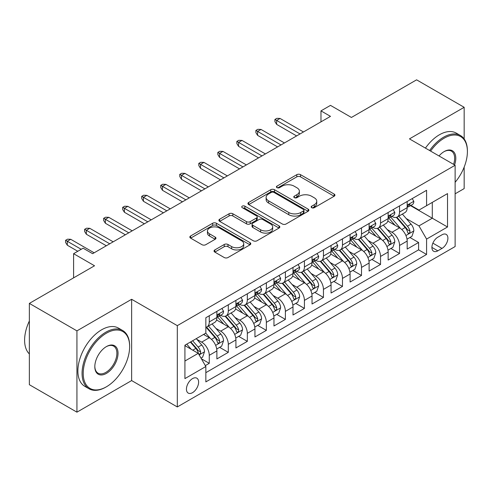 <?xml version="1.0" encoding="UTF-8"?>
<svg xmlns="http://www.w3.org/2000/svg" width="492" height="492" viewBox="0 0 492 492"><rect width="100%" height="100%" fill="white"/><g stroke="black" fill="none" stroke-linecap="round" stroke-linejoin="round"><path stroke-width="0.74" d="M311.7 207.692A1.851 1.07 0 0 0 314.32 207.692L334.16 196.234A2.644 1.525 0 0 0 334.935 195.152A2.644 1.525 0 0 0 334.16 194.076L300.544 174.666A2.644 1.525 0 0 0 296.805 174.666L276.959 186.124A1.851 1.07 0 0 0 276.418 186.88A1.851 1.07 0 0 0 276.959 187.63A1.851 1.07 0 0 0 279.579 187.63L282.144 186.148A8.45 4.883 0 0 1 294.099 186.148L296.904 187.766A8.45 4.883 0 0 1 299.376 191.216A8.45 4.883 0 0 1 296.904 194.666L294.333 196.148A1.851 1.07 0 0 0 293.792 196.905A1.851 1.07 0 0 0 294.333 197.661A1.851 1.07 0 0 0 296.947 197.661L299.517 196.179A8.45 4.883 0 0 1 311.467 196.179L314.271 197.796A8.45 4.883 0 0 1 316.75 201.246A8.45 4.883 0 0 1 314.271 204.697L311.7 206.179A1.851 1.07 0 0 0 311.159 206.935A1.851 1.07 0 0 0 311.7 207.692L311.7 206.179M192.532 392.665A8.61 4.969 120 0 0 198.153 385.076A8.61 4.969 120 0 0 196.837 378.176A8.61 4.969 120 0 0 192.532 378.606A8.61 4.969 120 0 0 186.905 386.189A8.61 4.969 120 0 0 188.221 393.09A8.61 4.969 120 0 0 192.532 392.665M214.813 249.936A2.644 1.525 0 0 0 214.038 251.012A2.644 1.525 0 0 0 214.813 252.088L224.241 257.537A2.644 1.525 0 0 0 227.98 257.537L250.016 244.813A2.644 1.525 0 0 0 250.791 243.737A2.644 1.525 0 0 0 250.016 242.654L216.4 223.245A2.644 1.525 0 0 0 212.661 223.245L190.625 235.969A2.644 1.525 0 0 0 189.85 237.046A2.644 1.525 0 0 0 190.625 238.128L202.015 244.702A2.644 1.525 0 0 0 205.754 244.702L215.182 239.26A2.644 1.525 0 0 0 215.957 238.183A2.644 1.525 0 0 0 215.182 237.101L209.537 233.841A7.066 4.077 0 0 1 207.464 230.957A7.066 4.077 0 0 1 211.824 227.187A7.066 4.077 0 0 1 219.524 228.073L241.658 240.846A7.066 4.077 0 0 1 243.731 243.737A7.066 4.077 0 0 1 239.37 247.501A7.066 4.077 0 0 1 231.67 246.621L227.98 244.487A2.644 1.525 0 0 0 224.241 244.487L214.813 249.936L214.813 252.088M464.165 138.953L464.165 107.299L416.595 79.833L351.417 117.459L330.489 105.374L320.975 110.872L330.489 116.364L92.625 253.688L83.111 248.196L73.597 253.688L73.597 277.857M76.93 330.87L76.93 412.167L131.635 380.58L131.635 299.284L76.93 330.87L29.36 303.404L94.532 265.772L73.597 253.688M131.635 299.284L177.304 325.649L455.125 165.25L455.125 246.547L177.304 406.946L177.304 325.649M464.165 107.299L409.455 138.885L455.125 165.25M282.334 224.001A2.644 1.525 0 0 0 286.067 224.001L308.109 211.277A2.644 1.525 0 0 0 308.884 210.195A2.644 1.525 0 0 0 308.109 209.118L274.487 189.709A2.644 1.525 0 0 0 270.754 189.709L248.712 202.433A2.644 1.525 0 0 0 247.937 203.51A2.644 1.525 0 0 0 248.712 204.592L282.334 224.001M243.005 208.091A1.851 1.07 0 0 1 244.881 208.35L244.881 206.154L279.062 225.889A2.644 1.525 0 0 1 279.837 226.966A2.644 1.525 0 0 1 279.062 228.042L257.021 240.766A2.644 1.525 0 0 1 253.288 240.766L219.666 221.357L219.666 219.198A2.644 1.525 0 0 0 218.891 220.281A2.644 1.525 0 0 0 219.666 221.357M219.666 219.198L229.1 213.756A2.644 1.525 0 0 1 232.833 213.756L246.467 221.628A2.644 1.525 0 0 0 250.207 221.628L256.461 218.017A2.644 1.525 0 0 0 257.236 216.935A2.644 1.525 0 0 0 256.461 215.859L242.267 207.661A1.851 1.07 0 0 1 241.726 206.911A1.851 1.07 0 0 1 242.87 205.92A1.851 1.07 0 0 1 244.881 206.154M76.93 412.167L29.36 384.701L29.36 303.404M455.125 193.817L464.165 188.596L464.165 167.089M205.324 365.611L209.272 363.33L201.376 358.773M196.886 339.369L201.665 342.131A10.762 6.218 60 0 1 209.272 355.31L216.886 350.919L216.886 358.939L228.3 352.346L219.647 347.346M215.914 328.385L220.693 331.141A10.762 6.218 60 0 1 228.3 344.326L235.914 339.929L235.914 347.955L247.335 341.362L238.675 336.362M234.942 317.401L239.721 320.157A10.762 6.218 60 0 1 247.335 333.342L254.942 328.945L254.942 336.965L266.363 330.372L257.703 325.378M253.97 306.411L258.749 309.173A10.762 6.218 60 0 1 266.363 322.352L273.97 317.961L273.97 325.981L285.391 319.388L276.732 314.388M272.998 295.428L277.777 298.183A10.762 6.218 60 0 1 285.391 311.368L292.998 306.971L292.998 314.991L304.419 308.404L295.76 303.404M292.027 284.438L296.805 287.199A10.762 6.218 60 0 1 304.419 300.384L312.033 295.987L312.033 304.007L323.447 297.414L314.788 292.414M311.061 273.454L315.833 276.215A10.762 6.218 60 0 1 323.447 289.394L331.061 285.003L331.061 293.023L342.475 286.43L333.816 281.43M330.089 262.47L334.868 265.225A10.762 6.218 60 0 1 342.475 278.411L350.089 274.013L350.089 282.033L361.503 275.446L352.844 270.446M349.117 251.48L353.896 254.241A10.762 6.218 60 0 1 361.503 267.42L369.117 263.029L369.117 271.049L380.531 264.456L371.878 259.456M368.145 240.496L372.924 243.251A10.762 6.218 60 0 1 380.531 256.437L388.145 252.045L388.145 260.065L399.559 253.472L399.559 245.453A10.762 6.218 -120 0 0 391.952 232.267L387.173 229.512M390.906 248.472L399.559 253.472M216.886 350.919A10.762 6.218 -120 0 0 209.272 337.733L203.565 334.437M235.914 339.929A10.762 6.218 -120 0 0 228.3 326.749L216.535 319.954M254.942 328.945A10.762 6.218 -120 0 0 247.335 315.759L235.563 308.97M273.97 317.961A10.762 6.218 -120 0 0 266.363 304.776L254.592 297.98M292.998 306.971A10.762 6.218 -120 0 0 285.391 293.792L273.62 286.996M312.033 295.987A10.762 6.218 -120 0 0 304.419 282.802L292.648 276.012M331.061 285.003A10.762 6.218 -120 0 0 323.447 271.818L311.682 265.022M350.089 274.013A10.762 6.218 -120 0 0 342.475 260.834L330.71 254.038M369.117 263.029A10.762 6.218 -120 0 0 361.503 249.844L349.738 243.054M388.145 252.045A10.762 6.218 -120 0 0 380.531 238.86L368.766 232.064M441.994 234.795L437.812 237.212A8.339 4.815 120 0 0 432.357 244.561A8.339 4.815 120 0 0 433.637 251.246A8.339 4.815 120 0 0 437.812 250.834L441.994 248.417A8.339 4.815 120 0 0 447.449 241.068A8.339 4.815 120 0 0 446.17 234.383A8.339 4.815 120 0 0 441.994 234.795M184.918 361.023L198.239 353.336L205.847 366.522L205.847 381.897L426.582 254.462L426.582 239.081L418.969 225.896L406.201 218.522M205.847 366.522L184.918 378.606L184.918 345.206L205.847 333.121L205.847 317.74L426.582 190.299L426.582 205.681L447.517 193.596L447.517 226.996L426.582 239.081M220.594 315.267L220.693 315.323A10.762 6.218 60 0 0 226.074 315.858L233.688 311.461A10.762 6.218 -120 0 0 235.914 306.534L235.914 300.378M239.622 304.277L239.721 304.339A10.762 6.218 60 0 0 245.102 304.868L252.716 300.477A10.762 6.218 -120 0 0 254.942 295.544L254.942 289.394M258.651 293.293L258.749 293.349A10.762 6.218 60 0 0 264.13 293.884L271.744 289.487A10.762 6.218 -120 0 0 273.97 284.56L273.97 278.411M277.679 282.31L277.777 282.365A10.762 6.218 60 0 0 283.158 282.9L290.772 278.503A10.762 6.218 -120 0 0 292.998 273.577L292.998 267.42M296.707 271.32L296.805 271.375A10.762 6.218 60 0 0 302.186 271.91L309.8 267.519A10.762 6.218 -120 0 0 312.033 262.587L312.033 256.437M315.735 260.336L315.833 260.391A10.762 6.218 60 0 0 321.221 260.926L328.828 256.529A10.762 6.218 -120 0 0 331.061 251.603L331.061 245.453M334.763 249.346L334.868 249.407A10.762 6.218 60 0 0 340.249 249.936L347.856 245.545A10.762 6.218 -120 0 0 350.089 240.619L350.089 234.463M353.791 238.362L353.896 238.417A10.762 6.218 60 0 0 359.277 238.952L366.884 234.561A10.762 6.218 -120 0 0 369.117 229.629L369.117 223.479M372.825 227.378L372.924 227.433A10.762 6.218 60 0 0 378.305 227.968L385.919 223.571A10.762 6.218 -120 0 0 388.145 218.645L388.145 212.489M205.847 372.672L418.594 249.844L418.594 242.482L407.173 249.075L407.173 241.055A10.762 6.218 -120 0 0 399.559 227.876L387.794 221.08M391.853 216.388L391.952 216.449A10.762 6.218 -120 0 0 397.333 216.978A10.762 6.218 -120 0 0 399.559 212.052L399.559 205.902M397.333 216.978L404.947 212.587A10.762 6.218 -120 0 0 407.173 207.661L407.173 201.505M209.272 315.759L209.272 321.916A10.762 6.218 60 0 1 207.046 326.842A10.762 6.218 60 0 1 205.847 327.278M207.046 326.842L214.66 322.444A10.762 6.218 -120 0 0 216.886 317.518L216.886 311.368M228.3 304.776L228.3 310.926A10.762 6.218 60 0 1 226.074 315.858M247.335 293.792L247.335 299.942A10.762 6.218 60 0 1 245.102 304.868M266.363 282.802L266.363 288.958A10.762 6.218 60 0 1 264.13 293.884M285.391 271.818L285.391 277.968A10.762 6.218 60 0 1 283.158 282.9M304.419 260.834L304.419 266.984A10.762 6.218 60 0 1 302.186 271.91M323.447 249.844L323.447 256A10.762 6.218 60 0 1 321.221 260.926M342.475 238.86L342.475 245.01A10.762 6.218 60 0 1 340.249 249.936M361.503 227.87L361.503 234.026A10.762 6.218 60 0 1 359.277 238.952M380.531 216.886L380.531 223.036A10.762 6.218 60 0 1 378.305 227.968M380.531 256.437L380.531 264.456M361.503 267.42L361.503 275.446M342.475 278.411L342.475 286.43M323.447 289.394L323.447 297.414M304.419 300.384L304.419 308.404M285.391 311.368L285.391 319.388M266.363 322.352L266.363 330.372M247.335 333.342L247.335 341.362M228.3 344.326L228.3 352.346M209.272 355.31L209.272 363.33M198.239 353.336L184.918 345.642M418.969 225.896L432.29 218.208L432.29 202.384L447.517 193.596M410.5 205.625L447.517 226.996M410.882 205.404L418.969 210.078L426.582 205.681M131.635 380.58L177.304 406.946M320.975 110.872L320.975 121.856M409.934 237.488L418.594 242.482M418.594 249.844L426.582 254.462M312.445 207.95L314.271 206.892A8.45 4.883 0 0 0 316.75 203.442L316.75 201.246M299.376 191.216L299.376 193.417A8.45 4.883 0 0 1 296.904 196.868L295.071 197.919M334.129 196.253L300.544 176.862A2.644 1.525 0 0 0 296.805 176.862L277.703 187.895M308.072 211.296L274.487 191.905A2.644 1.525 0 0 0 270.754 191.905L248.749 204.611M303.435 210.951A1.851 1.07 0 0 0 303.982 210.195A1.851 1.07 0 0 0 303.435 209.444L273.927 192.403A1.851 1.07 0 0 0 271.313 192.403L268.601 193.965A8.45 4.883 0 0 0 266.129 197.421A8.45 4.883 0 0 0 268.601 200.871L288.773 212.513A8.45 4.883 0 0 0 300.729 212.513L303.435 210.951L303.435 213.147A1.851 1.07 0 0 0 303.982 212.396L303.982 210.195M266.129 197.421L266.129 199.617A8.45 4.883 0 0 0 268.601 203.067L268.601 200.871M303.435 213.147L300.729 214.715A8.45 4.883 0 0 1 288.773 214.715L268.601 203.067M219.703 221.375L229.1 215.951L229.1 213.756M257.236 216.935L257.236 219.137A2.644 1.525 0 0 1 256.461 220.213L250.207 223.823A2.644 1.525 0 0 1 246.467 223.823L232.833 215.951A2.644 1.525 0 0 0 229.1 215.951M244.881 208.35L279.025 228.067M260.619 229.795A7.066 4.077 0 0 0 268.318 230.68A7.066 4.077 0 0 0 272.679 226.91A7.066 4.077 0 0 0 270.612 224.026L262.814 219.524A2.644 1.525 0 0 0 259.075 219.524L252.82 223.134A2.644 1.525 0 0 0 252.045 224.217A2.644 1.525 0 0 0 252.82 225.293L260.619 229.795L260.619 231.99A7.066 4.077 0 0 0 268.318 232.876A7.066 4.077 0 0 0 272.679 229.106L272.679 226.91M252.045 224.217L252.045 226.412A2.644 1.525 0 0 0 252.82 227.488L252.82 225.293M260.619 231.99L252.82 227.488M243.731 243.737L243.731 245.932A7.066 4.077 0 0 1 239.37 249.702A7.066 4.077 0 0 1 231.67 248.817L227.98 246.689A2.644 1.525 0 0 0 224.241 246.689L214.844 252.113M207.464 230.957L207.464 233.153A7.066 4.077 0 0 0 209.537 236.037L209.537 233.841M215.152 239.278L209.537 236.037M249.985 244.832L216.4 225.441A2.644 1.525 0 0 0 212.661 225.441L190.656 238.146M407.013 239.173L411.933 236.332L413.833 230.84A7.134 4.114 -120 0 0 411.054 224.143L402.364 214.075M400.617 228.571L390.685 217.064M394.965 225.219L389.197 218.54A17.091 9.865 -120 0 0 388.668 217.944M396.361 217.366L405.156 227.55A7.134 4.114 60 0 1 407.702 232.464L408.219 233.306L409.184 233.171L409.83 232.39L409.984 231.142A7.134 4.114 -120 0 0 407.444 226.228L398.748 216.166M396.878 217.2L406.331 228.14A3.635 2.097 60 0 1 407.247 229.561L409.984 231.142M412.216 198.596L413.833 201.394A7.134 4.114 60 0 1 412.358 204.549L408.741 206.64A7.134 4.114 -120 0 0 409.984 204.998L409.836 204.364L408.944 204.543L407.702 206.314A7.134 4.114 60 0 1 407.173 207.329M407.413 206.972L407.444 206.972A7.134 4.114 -120 0 0 408.741 206.64M300.04 133.941L276.639 120.429L276.639 124.384L274.923 121.635L274.923 119.439L276.639 120.429L280.059 118.449L303.466 131.961M276.639 124.384L296.615 135.921M274.923 119.439L276.824 118.338L280.059 118.449M455.125 182.304A32.829 18.954 120 0 0 467.4 151.573A32.829 18.954 120 0 0 444.184 138.172A32.829 18.954 120 0 0 430.598 151.087M429.614 150.521A33.641 19.422 -60 0 1 443.612 137.182A33.641 19.422 -60 0 1 460.432 135.515A33.641 19.422 -60 0 1 467.4 150.915L467.4 151.573M439.024 155.952A16.414 9.477 -60 0 1 444.184 151.573L444.184 151.573A16.414 9.477 -60 0 1 454.583 164.937M425.432 148.104A33.641 19.422 -60 0 1 439.43 134.765A33.641 19.422 -60 0 1 456.244 133.098L460.432 135.515M453.581 164.359A15.609 9.01 120 0 0 451.416 151.13A15.609 9.01 120 0 0 443.895 151.745M105.854 387.118L106.426 386.786A32.829 18.954 120 0 0 129.642 346.577A32.829 18.954 120 0 0 106.426 333.176A32.829 18.954 120 0 0 83.21 373.385A32.829 18.954 120 0 0 106.426 386.786L105.854 387.118A33.641 19.422 -60 0 1 89.034 388.785A33.641 19.422 -60 0 1 83.88 361.829A33.641 19.422 -60 0 1 105.854 332.186A33.641 19.422 -60 0 1 122.674 330.519A33.641 19.422 -60 0 1 129.642 345.919L129.642 346.577M106.426 373.385A16.414 9.477 -60 0 1 94.815 366.681A16.414 9.477 -60 0 1 106.426 346.577L106.426 346.577A16.414 9.477 -60 0 1 118.031 353.281A16.414 9.477 -60 0 1 106.426 373.385M94.821 366.349A15.609 9.01 120 0 0 98.049 373.17A15.609 9.01 120 0 0 105.854 372.395A15.609 9.01 120 0 0 116.05 358.643A15.609 9.01 120 0 0 113.658 346.134A15.609 9.01 120 0 0 106.137 346.749M89.034 388.785L84.845 386.368A33.641 19.422 -60 0 1 79.692 359.412A33.641 19.422 -60 0 1 101.666 329.769A33.641 19.422 -60 0 1 118.486 328.103L122.674 330.519M29.36 353.939A33.641 19.422 -60 0 1 29.36 320.981M387.985 250.157L392.905 247.316L394.805 241.824A7.134 4.114 -120 0 0 392.026 235.127L383.336 225.065M381.589 239.555L371.657 228.048M375.937 236.203L370.168 229.53A17.091 9.865 -120 0 0 369.64 228.934M377.333 228.356L386.128 238.534A7.134 4.114 60 0 1 388.674 243.448L389.19 244.29L390.156 244.155L390.796 243.374L390.956 242.132A7.134 4.114 -120 0 0 388.409 237.218L379.719 227.15M377.85 228.19L387.302 239.124A3.635 2.097 60 0 1 388.219 240.551L390.956 242.132M368.957 261.141L373.871 258.306L375.777 252.808A7.134 4.114 -120 0 0 372.998 246.117L364.301 236.049M362.561 250.539L352.623 239.038M356.909 247.193L351.14 240.514A17.091 9.865 -120 0 0 350.612 239.918M358.305 239.34L367.1 249.524A7.134 4.114 60 0 1 369.64 254.432L370.162 255.28L371.122 255.145L371.767 254.358L371.927 253.116A7.134 4.114 -120 0 0 369.381 248.202L360.691 238.134M358.822 239.173L368.274 250.114A3.635 2.097 60 0 1 369.184 251.535L371.927 253.116M349.929 272.131L354.843 269.29L356.749 263.798A7.134 4.114 -120 0 0 353.969 257.101L345.273 247.033M343.533 261.529L333.594 250.022M337.881 258.177L332.112 251.498A17.091 9.865 -120 0 0 331.583 250.908M339.277 250.323L348.072 260.508A7.134 4.114 60 0 1 350.612 265.422L351.134 266.264L352.094 266.129L352.739 265.348L352.899 264.099A7.134 4.114 -120 0 0 350.353 259.192L341.657 249.124M339.794 250.157L349.246 261.098A3.635 2.097 60 0 1 350.156 262.519L352.899 264.099M330.901 283.115L335.815 280.28L337.715 274.782A7.134 4.114 -120 0 0 334.941 268.085L326.245 258.023M324.505 272.513L314.566 261.006M318.853 269.161L313.084 262.488A17.091 9.865 -120 0 0 312.555 261.892M320.249 261.313L329.043 271.492A7.134 4.114 60 0 1 331.583 276.406L332.106 277.254L333.066 277.113L333.711 276.332L333.865 275.089A7.134 4.114 -120 0 0 331.325 270.176L322.629 260.108M320.766 261.147L330.212 272.088A3.635 2.097 60 0 1 331.128 273.509L333.865 275.089M393.188 209.58L394.805 212.384A7.134 4.114 60 0 1 393.329 215.539L389.713 217.624A7.134 4.114 -120 0 0 390.956 215.982L390.802 215.348L389.91 215.527L388.674 217.298A7.134 4.114 60 0 1 388.145 218.313M388.385 217.956L388.409 217.956A7.134 4.114 -120 0 0 389.713 217.624M281.012 144.925L257.605 131.413L257.605 135.368L255.895 132.625L255.895 130.423L257.605 131.413L261.031 129.439L284.438 142.951M257.605 135.368L277.586 146.905M255.895 130.423L257.796 129.328L261.031 129.439M374.16 220.564L375.777 223.368A7.134 4.114 60 0 1 374.301 226.523L370.685 228.608A7.134 4.114 -120 0 0 371.927 226.966L371.774 226.332L370.882 226.511L369.64 228.288A7.134 4.114 60 0 1 369.117 229.303M369.357 228.946L369.381 228.946A7.134 4.114 -120 0 0 370.685 228.608M261.984 155.915L238.577 142.397L238.577 146.358L236.867 143.609L236.867 141.413L238.577 142.397L242.002 140.423L265.409 153.935M238.577 146.358L258.558 157.889M236.867 141.413L238.768 140.312L242.002 140.423M355.132 231.554L356.749 234.352A7.134 4.114 60 0 1 355.273 237.507L351.657 239.598A7.134 4.114 -120 0 0 352.899 237.956L352.746 237.322L351.854 237.501L350.612 239.272A7.134 4.114 60 0 1 350.089 240.287M350.329 239.93L350.353 239.93A7.134 4.114 -120 0 0 351.657 239.598M242.956 166.899L219.549 153.387L219.549 157.342L217.839 154.593L217.839 152.397L219.549 153.387L222.974 151.407L246.381 164.925M219.549 157.342L239.53 168.879M217.839 152.397L219.739 151.296L222.974 151.407M336.104 242.538L337.715 245.342A7.134 4.114 60 0 1 336.239 248.497L332.629 250.582A7.134 4.114 -120 0 0 333.865 248.94L333.717 248.306L332.826 248.485L331.583 250.256A7.134 4.114 60 0 1 331.061 251.271M331.294 250.914L331.325 250.914A7.134 4.114 -120 0 0 332.629 250.582M223.928 177.883L200.521 164.371L200.521 168.325L198.811 165.583L198.811 163.381L200.521 164.371L203.946 162.397L227.353 175.908M200.521 168.325L220.502 179.863M198.811 163.381L200.711 162.286L203.946 162.397M311.873 294.105L316.786 291.264L318.687 285.772A7.134 4.114 -120 0 0 315.913 279.075L307.217 269.007M305.477 283.497L295.538 271.996M299.819 280.151L294.056 273.472A17.091 9.865 -120 0 0 293.527 272.875M301.221 272.297L310.015 282.482A7.134 4.114 60 0 1 312.555 287.389L313.072 288.238L314.037 288.103L314.683 287.316L314.837 286.073A7.134 4.114 -120 0 0 312.297 281.16L303.601 271.092M301.737 272.131L311.184 283.072A3.635 2.097 60 0 1 312.1 284.493L314.837 286.073M317.069 253.528L318.687 256.326A7.134 4.114 60 0 1 317.211 259.481L313.595 261.572A7.134 4.114 -120 0 0 314.837 259.924L314.689 259.296L313.798 259.469L312.555 261.246A7.134 4.114 60 0 1 312.033 262.261M312.266 261.904L312.297 261.904A7.134 4.114 -120 0 0 313.595 261.572M204.9 188.873L181.493 175.361L181.493 179.316L179.777 176.567L179.777 174.371L181.493 175.361L184.918 173.381L208.325 186.892M181.493 179.316L201.474 190.847M179.777 174.371L181.683 173.27L184.918 173.381M292.838 305.089L297.758 302.248L299.659 296.756A7.134 4.114 -120 0 0 296.885 290.059L288.189 279.991M286.449 294.487L276.51 282.98M280.791 291.135L275.028 284.456A17.091 9.865 -120 0 0 274.493 283.866M282.193 283.281L290.987 293.466A7.134 4.114 60 0 1 293.527 298.38L294.044 299.222L295.009 299.087L295.655 298.306L295.809 297.057A7.134 4.114 -120 0 0 293.269 292.15L284.573 282.082M282.709 283.115L292.156 294.056A3.635 2.097 60 0 1 293.072 295.477L295.809 297.057M298.041 264.512L299.659 267.31A7.134 4.114 60 0 1 298.183 270.465L294.567 272.556A7.134 4.114 -120 0 0 295.809 270.914L295.661 270.28L294.769 270.459L293.527 272.23A7.134 4.114 60 0 1 292.998 273.245M293.238 272.888L293.269 272.888A7.134 4.114 -120 0 0 294.567 272.556M185.871 199.857L162.465 186.345L162.465 190.299L160.749 187.55L160.749 185.355L162.465 186.345L165.89 184.365L189.297 197.882M162.465 190.299L182.446 201.837M160.749 185.355L162.655 184.26L165.89 184.365M273.81 316.073L278.73 313.238L280.631 307.74A7.134 4.114 -120 0 0 277.857 301.049L269.161 290.981M267.42 305.471L257.482 293.97M261.762 302.125L255.994 295.446A17.091 9.865 -120 0 0 255.465 294.849M263.165 294.271L271.953 304.45A7.134 4.114 60 0 1 274.499 309.363L275.016 310.212L275.981 310.077L276.627 309.29L276.781 308.047A7.134 4.114 -120 0 0 274.241 303.133L265.545 293.066M263.681 294.105L273.128 305.046A3.635 2.097 60 0 1 274.044 306.467L276.781 308.047M279.013 275.495L280.631 278.3A7.134 4.114 60 0 1 279.155 281.455L275.538 283.54A7.134 4.114 -120 0 0 276.781 281.898L276.633 281.264L275.741 281.442L274.499 283.22A7.134 4.114 60 0 1 273.97 284.235M274.21 283.878L274.241 283.878A7.134 4.114 -120 0 0 275.538 283.54M166.837 210.847L143.436 197.329L143.436 201.283L141.721 198.54L141.721 196.345L143.436 197.329L146.862 195.355L170.263 208.866M143.436 201.283L163.418 212.821M141.721 196.345L143.627 195.244L146.862 195.355M254.782 327.063L259.702 324.222L261.603 318.73A7.134 4.114 -120 0 0 258.823 312.033L250.133 301.965M248.392 316.461L238.454 304.954M242.734 313.109L236.966 306.43A17.091 9.865 -120 0 0 236.437 305.833M244.13 305.255L252.925 315.44A7.134 4.114 60 0 1 255.471 320.353L255.988 321.196L256.953 321.061L257.599 320.274L257.753 319.031A7.134 4.114 -120 0 0 255.213 314.117L246.517 304.056M244.653 305.089L254.1 316.03A3.635 2.097 60 0 1 255.016 317.451L257.753 319.031M259.985 286.485L261.603 289.284A7.134 4.114 60 0 1 260.127 292.439L256.51 294.53A7.134 4.114 -120 0 0 257.753 292.888L257.605 292.254L256.713 292.433L255.471 294.204A7.134 4.114 60 0 1 254.942 295.218M255.182 294.862L255.213 294.862A7.134 4.114 -120 0 0 256.51 294.53M147.809 221.831L124.408 208.319L124.408 212.273L122.692 209.524L122.692 207.329L124.408 208.319L127.834 206.339L151.235 219.85M124.408 212.273L144.384 223.805M122.692 207.329L124.599 206.228L127.834 206.339M235.754 338.047L240.674 335.206L242.574 329.714A7.134 4.114 -120 0 0 239.795 323.016L231.105 312.955M229.358 327.444L219.426 315.938M223.706 324.093L217.938 317.42A17.091 9.865 -120 0 0 217.409 316.823M225.102 316.245L233.897 326.424A7.134 4.114 60 0 1 236.443 331.337L236.959 332.18L237.925 332.045L238.571 331.264L238.725 330.021A7.134 4.114 -120 0 0 236.178 325.107L227.488 315.04M225.619 316.079L235.071 327.014A3.635 2.097 60 0 1 235.988 328.435L238.725 330.021M240.957 297.469L242.574 300.274A7.134 4.114 60 0 1 241.098 303.429L237.482 305.514A7.134 4.114 -120 0 0 238.725 303.872L238.577 303.238L237.685 303.416L236.443 305.188A7.134 4.114 60 0 1 235.914 306.202M236.154 305.846L236.178 305.846A7.134 4.114 -120 0 0 237.482 305.514M128.781 232.814L105.38 219.303L105.38 223.257L103.664 220.514L103.664 218.313L105.38 219.303L108.8 217.329L132.207 230.84M105.38 223.257L125.355 234.795M103.664 218.313L105.565 217.218L108.8 217.329M216.726 349.031L221.646 346.196L223.546 340.698A7.134 4.114 -120 0 0 220.767 334.007L212.077 323.939M210.33 338.428L205.779 333.158M204.678 335.083L203.94 334.222M206.074 327.229L214.869 337.407A7.134 4.114 60 0 1 217.415 342.321L217.931 343.17L218.897 343.035L219.696 341.005A7.134 4.114 -120 0 0 217.15 336.091L208.46 326.024M206.591 327.063L216.043 338.004A3.635 2.097 60 0 1 216.96 339.425L219.696 341.005M221.929 308.453L223.546 311.258A7.134 4.114 60 0 1 222.07 314.413L218.454 316.497A7.134 4.114 -120 0 0 219.696 314.855L219.543 314.222L218.651 314.4L217.415 316.178A7.134 4.114 60 0 1 216.886 317.192M217.126 316.836L217.15 316.836A7.134 4.114 -120 0 0 218.454 316.497M109.753 243.804L86.346 230.287L86.346 234.247L84.636 231.498L84.636 229.303L86.346 230.287L89.772 228.313L113.178 241.824M86.346 234.247L106.327 245.779M84.636 229.303L86.537 228.202L89.772 228.313M200.994 358.114L202.612 357.18L204.518 351.688A7.134 4.114 -120 0 0 201.738 344.99L196.265 338.656M191.154 349.246L186.751 344.148M185.65 346.067L184.918 345.218M190.367 342.057L195.841 348.397A7.134 4.114 60 0 1 198.381 353.311L198.903 354.154L199.863 354.019L200.508 353.238L200.668 351.989A7.134 4.114 -120 0 0 198.122 347.075L192.649 340.741M190.81 341.805L197.015 348.988A3.635 2.097 60 0 1 197.925 350.409L200.668 351.989M81.211 249.296L67.318 241.277L67.318 245.231L65.608 242.482L65.608 240.287L67.318 241.277L70.743 239.297L94.15 252.808M67.318 245.231L77.785 251.271M65.608 240.287L67.509 239.186L70.743 239.297M201.665 342.131L209.272 337.733M220.693 331.141L228.3 326.749M239.721 320.157L247.335 315.759M258.749 309.173L266.363 304.776M277.777 298.183L285.391 293.792M296.805 287.199L304.419 282.802M315.833 276.215L323.447 271.818M334.868 265.225L342.475 260.834M353.896 254.241L361.503 249.844M372.924 243.251L380.531 238.86M391.952 232.267L399.559 227.876M399.559 212.052L407.173 207.661M209.272 321.916L216.886 317.518M228.3 310.926L235.914 306.534M247.335 299.942L254.942 295.544M266.363 288.958L273.97 284.56M285.391 277.968L292.998 273.577M304.419 266.984L312.033 262.587M323.447 256L331.061 251.603M342.475 245.01L350.089 240.619M361.503 234.026L369.117 229.629M380.531 223.036L388.145 218.645M399.559 245.453L407.173 241.055M432.874 243.146L441.994 248.417M431.908 247.427L437.812 250.834M314.271 206.892L314.271 204.697M294.333 197.661L294.333 196.148M296.904 196.868L296.904 194.666M276.959 187.63L276.959 186.124M296.805 176.862L296.805 174.666M300.544 176.862L300.544 174.666M334.16 196.234L334.16 194.076M248.712 204.592L248.712 202.433M270.754 191.905L270.754 189.709M274.487 191.905L274.487 189.709M308.109 211.277L308.109 209.118M288.773 214.715L288.773 212.513M300.729 214.715L300.729 212.513M232.833 215.951L232.833 213.756M246.467 223.823L246.467 221.628M250.207 223.823L250.207 221.628M256.461 220.213L256.461 218.017M279.062 228.042L279.062 225.889M224.241 246.689L224.241 244.487M227.98 246.689L227.98 244.487M231.67 248.817L231.67 246.621M215.182 239.26L215.182 237.101M190.625 238.128L190.625 235.969M212.661 225.441L212.661 223.245M216.4 225.441L216.4 223.245M250.016 244.813L250.016 242.654M405.925 235.514L413.784 230.976M407.444 226.228L411.054 224.143M401.755 229.512L405.156 227.55M413.784 201.314L407.173 205.133M409.061 204.463L409.984 204.998M386.897 246.498L394.756 241.966M388.409 237.218L392.026 235.127M382.727 240.496L386.128 238.534M367.868 257.488L375.728 252.95M369.381 248.202L372.998 246.117M363.699 251.486L367.1 249.524M348.84 268.472L356.7 263.933M350.353 259.192L353.969 257.101M344.671 262.47L348.072 260.508M329.812 279.462L337.672 274.923M331.325 270.176L334.941 268.085M325.642 273.46L329.043 271.492M394.756 212.298L388.145 216.117M390.033 215.453L390.956 215.982M375.728 223.288L369.117 227.101M371.005 226.437L371.927 226.966M356.7 234.272L350.089 238.091M351.977 237.421L352.899 237.956M337.672 245.256L331.061 249.075M332.949 248.411L333.865 248.94M310.784 290.446L318.644 285.907M312.297 281.16L315.913 279.075M306.614 284.444L310.015 282.482M318.644 256.246L312.033 260.065M313.921 259.395L314.837 259.924M291.756 301.43L299.616 296.891M293.269 292.15L296.885 290.059M287.58 295.428L290.987 293.466M299.616 267.23L292.998 271.049M294.892 270.379L295.809 270.914M272.722 312.42L280.588 307.881M274.241 303.133L277.857 301.049M268.552 306.418L271.953 304.45M280.588 278.214L273.97 282.033M275.858 281.369L276.781 281.898M253.694 323.404L261.553 318.865M255.213 314.117L258.823 312.033M249.524 317.401L252.925 315.44M261.553 289.204L254.942 293.023M256.83 292.353L257.753 292.888M234.666 334.388L242.525 329.855M236.178 325.107L239.795 323.016M230.496 328.385L233.897 326.424M242.525 300.188L235.914 304.007M237.802 303.336L238.725 303.872M215.637 345.378L223.497 340.839M217.15 336.091L220.767 334.007M211.468 339.375L214.869 337.407M223.497 311.178L216.886 314.991M218.774 314.327L219.696 314.855M199.143 354.898L204.469 351.823M198.122 347.075L201.738 344.99M192.759 350.175L195.841 348.397"/></g></svg>
